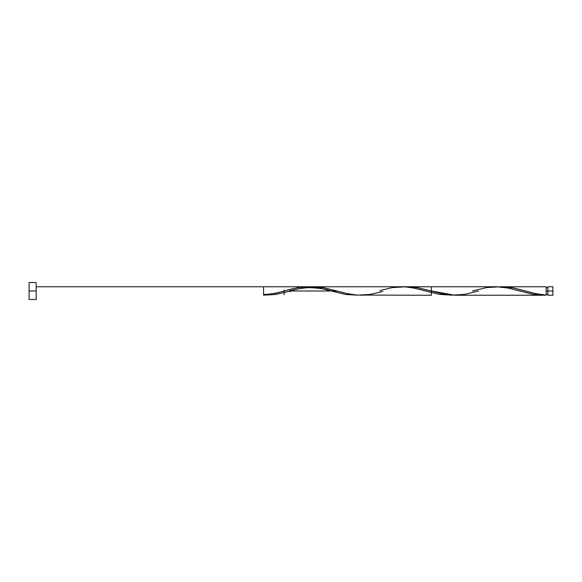 <?xml version="1.0" encoding="UTF-8"?>
<svg xmlns="http://www.w3.org/2000/svg" width="582" height="582" viewBox="0 0 582 582"><rect width="100%" height="100%" fill="white"/><g stroke="black" fill="none" stroke-linecap="round" stroke-linejoin="round"><path stroke-width="0.87" d="M472.504 291L486.501 287.595L499.058 286.846L508.479 288.134L533.599 294.405L546.156 295.154L546.156 291L547.851 291L547.851 286.759L547.851 295.241L552.9 295.241L552.9 291L546.156 291L546.156 286.759L502.062 286.759L513.389 287.915L535.593 293.619L546.156 295.154L546.156 286.759M29.1 299.475L29.1 282.525L29.1 299.475L36.164 299.475L36.164 291L29.1 291L36.164 291L36.164 282.525L36.164 299.475M543.857 295.234L546.156 295.154L536.735 293.866L514.757 288.192L505.336 286.861L499.058 286.846L502.07 286.759M407.131 286.766L417.534 287.61L431.415 291L454.964 295.241L543.152 295.241M307.776 287.086L315.509 286.795L323.548 287.646L346.887 293.546L356.351 295.059L431.415 295.241L431.415 286.759L408.229 286.766M360.767 295.241L362.972 295.19M301.469 288.09L302.735 287.843M284.111 292.651L284.111 290.156L284.111 290.993L282.401 291.48L284.111 291C284.111 296.383 284.111 296.376 284.111 291L284.111 292.841L284.111 290.993L291.822 288.912L301.243 287.144L307.522 286.759L320.085 288.134L345.206 294.405L357.763 295.154L345.926 294.521L331.209 291L290.134 291L290.12 291.844L290.12 289.349L290.12 291.844L290.12 289.349L290.12 291.844L290.12 291.007L331.194 291L290.134 291L337.218 291M496.672 286.766L508.181 288.075L532.348 294.186L542.708 295.234M290.12 291L276.123 294.405L263.566 295.154L275.417 294.521L288.985 291.32M379.813 290.578L392.304 287.595L404.861 286.846L414.282 288.134L439.403 294.405L451.959 295.154L439.388 294.405L413.635 288.003L406.272 286.941L400.387 286.781M331.209 291L317.961 287.726L307.66 286.759L298.093 287.595L285.471 290.614M278.974 292.426L277.687 292.761M276.406 293.081L275.126 293.393M269.983 294.427L267.414 294.805M552.9 295.241L552.9 286.759L552.9 291L547.851 291L547.851 295.241M263.566 295.154L263.566 286.759L263.566 295.154M478.513 291L464.523 294.405L451.959 295.154L442.538 293.866L417.418 287.595L404.861 286.846M382.811 291.422L370.319 294.405L357.763 295.154L348.342 293.866L323.221 287.595L310.664 286.846M546.156 294.39L547.851 294.39M313.669 286.759L496.053 286.759M472.504 286.759L36.164 286.759M29.1 282.525L36.164 282.525M546.156 287.61L547.851 287.61M547.851 286.759L552.9 286.759M285.609 290.578C280.095 292.36 268.608 294.747 263.566 294.39M332.708 291.422C326.335 289.028 317.998 287.784 307.689 287.69C300.923 288.279 294.572 289.523 288.614 291.422M336.112 290.687L335.712 290.578"/></g></svg>
